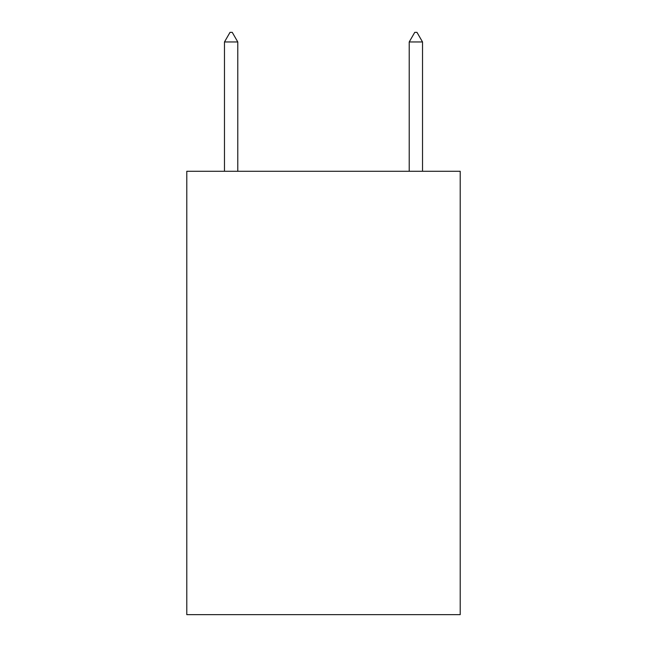<?xml version="1.0" encoding="UTF-8"?>
<svg xmlns="http://www.w3.org/2000/svg" width="647" height="647" viewBox="0 0 647 647"><rect width="100%" height="100%" fill="white"/><g stroke="black" fill="none" stroke-linecap="round" stroke-linejoin="round"><path stroke-width="0.97" d="M460.211 171.277L460.211 614.65L186.789 614.65L186.789 171.277L460.211 171.277M237.781 41.958L232.241 32.35L230.025 32.35L224.477 41.958L237.781 41.958L237.781 171.277M224.477 41.958L224.477 171.277M414.759 32.35L416.975 32.35L422.523 41.958L409.219 41.958L414.759 32.35M422.523 171.277L422.523 41.958M409.219 171.277L409.219 41.958"/></g></svg>
